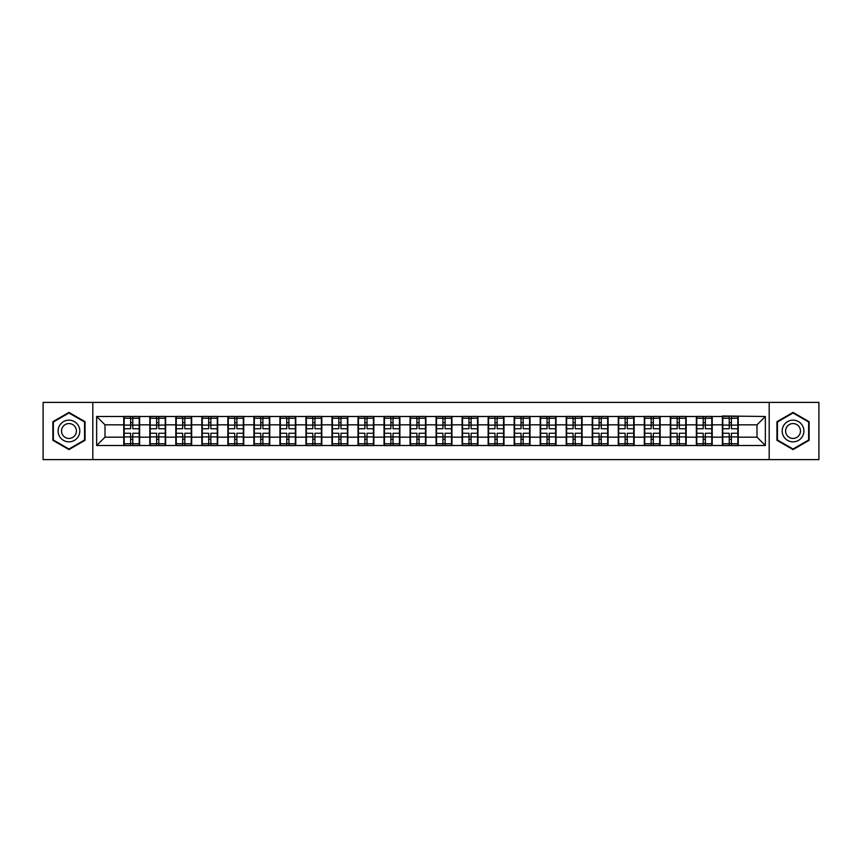<?xml version="1.0" encoding="UTF-8"?>
<svg xmlns="http://www.w3.org/2000/svg" width="862" height="862" viewBox="0 0 862 862"><rect width="100%" height="100%" fill="white"/><g stroke="black" fill="none" stroke-linecap="round" stroke-linejoin="round"><path stroke-width="1.29" d="M769.184 459.608L818.9 459.608L818.9 402.392L769.184 402.392L769.184 459.608L92.816 459.608L92.816 402.392L43.1 402.392L43.1 459.608L92.816 459.608M769.184 402.392L92.816 402.392M756.998 437.174L756.998 424.826L738.238 424.826L738.238 437.174L756.998 437.174L765.348 445.514L765.348 416.486L722.388 415.98L722.388 424.826L712.206 424.826L712.206 437.174L722.388 437.174L722.388 424.826M765.348 445.514L96.652 445.514L96.652 416.486L123.762 416.486L123.762 424.826L105.002 424.826L105.002 437.174L123.762 437.174L123.762 424.826M722.388 416.486L123.762 416.486M722.388 437.174L722.388 445.514M712.206 437.174L712.206 445.514M712.206 416.486L712.206 424.826M686.184 437.174L696.356 437.174L696.356 424.826L686.184 424.826L686.184 445.514M696.356 437.174L696.356 445.514M696.356 416.486L696.356 424.826M686.184 416.486L686.184 424.826M660.152 437.174L670.334 437.174L670.334 424.826L660.152 424.826L660.152 445.514M670.334 437.174L670.334 445.514M670.334 416.486L670.334 424.826M660.152 416.486L660.152 424.826M634.13 437.174L644.302 437.174L644.302 424.826L634.13 424.826L634.13 445.514M644.302 437.174L644.302 445.514M644.302 416.486L644.302 424.826M634.13 416.486L634.13 424.826M608.098 437.174L618.28 437.174L618.28 424.826L608.098 424.826L608.098 445.514M618.28 437.174L618.28 445.514M618.28 416.486L618.28 424.826M608.098 416.486L608.098 424.826M582.076 437.174L592.248 437.174L592.248 424.826L582.076 424.826L582.076 445.514M592.248 437.174L592.248 445.514M592.248 416.486L592.248 424.826M582.076 416.486L582.076 424.826M556.044 437.174L566.226 437.174L566.226 424.826L556.044 424.826L556.044 445.514M566.226 437.174L566.226 445.514M566.226 416.486L566.226 424.826M556.044 416.486L556.044 424.826M530.022 437.174L540.194 437.174L540.194 424.826L530.022 424.826L530.022 445.514M540.194 437.174L540.194 445.514M540.194 416.486L540.194 424.826M530.022 416.486L530.022 424.826M503.99 437.174L514.172 437.174L514.172 424.826L503.99 424.826L503.99 445.514M514.172 437.174L514.172 445.514M514.172 416.486L514.172 424.826M503.99 416.486L503.99 424.826M477.968 437.174L488.14 437.174L488.14 424.826L477.968 424.826L477.968 445.514M488.14 437.174L488.14 445.514M488.14 416.486L488.14 424.826M477.968 416.486L477.968 424.826M451.936 437.174L462.118 437.174L462.118 424.826L451.936 424.826L451.936 445.514M462.118 437.174L462.118 445.514M462.118 416.486L462.118 424.826M451.936 416.486L451.936 424.826M425.914 437.174L436.086 437.174L436.086 424.826L425.914 424.826L425.914 445.514M436.086 437.174L436.086 445.514M436.086 416.486L436.086 424.826M425.914 416.486L425.914 424.826M399.882 437.174L410.064 437.174L410.064 424.826L399.882 424.826L399.882 445.514M410.064 437.174L410.064 445.514M410.064 416.486L410.064 424.826M399.882 416.486L399.882 424.826M373.86 437.174L384.032 437.174L384.032 424.826L373.86 424.826L373.86 445.514M384.032 437.174L384.032 445.514M384.032 416.486L384.032 424.826M373.86 416.486L373.86 424.826M347.828 437.174L358.01 437.174L358.01 424.826L347.828 424.826L347.828 445.514M358.01 437.174L358.01 445.514M358.01 416.486L358.01 424.826M347.828 416.486L347.828 424.826M321.806 437.174L331.978 437.174L331.978 424.826L321.806 424.826L321.806 445.514M331.978 437.174L331.978 445.514M331.978 416.486L331.978 424.826M321.806 416.486L321.806 424.826M295.774 437.174L305.956 437.174L305.956 424.826L295.774 424.826L295.774 445.514M305.956 437.174L305.956 445.514M305.956 416.486L305.956 424.826M295.774 416.486L295.774 424.826M269.752 437.174L279.924 437.174L279.924 424.826L269.752 424.826L269.752 445.514M279.924 437.174L279.924 445.514M279.924 416.486L279.924 424.826M269.752 416.486L269.752 424.826M243.72 437.174L253.902 437.174L253.902 424.826L243.72 424.826L243.72 445.514M253.902 437.174L253.902 445.514M253.902 416.486L253.902 424.826M243.72 416.486L243.72 424.826M217.698 437.174L227.87 437.174L227.87 424.826L217.698 424.826L217.698 445.514M227.87 437.174L227.87 445.514M227.87 416.486L227.87 424.826M217.698 416.486L217.698 424.826M191.666 437.174L201.848 437.174L201.848 424.826L191.666 424.826L191.666 445.514M201.848 437.174L201.848 445.514M201.848 416.486L201.848 424.826M191.666 416.486L191.666 424.826M165.644 437.174L175.816 437.174L175.816 424.826L165.644 424.826L165.644 445.514M175.816 437.174L175.816 445.514M175.816 416.486L175.816 424.826M165.644 416.486L165.644 424.826M139.612 437.174L149.794 437.174L149.794 424.826L139.612 424.826L139.612 445.514M149.794 437.174L149.794 445.514M149.794 416.486L149.794 424.826M139.612 416.486L139.612 424.826M123.762 437.174L123.762 445.514M105.002 437.174L96.652 445.514M96.652 416.486L105.002 424.826M738.238 437.174L738.238 445.514M738.238 416.486L738.238 424.826M765.348 416.486L756.998 424.826M68.96 412.413L52.862 421.701L52.862 440.299L68.96 449.587L85.058 440.299L85.058 421.701L68.96 412.413M776.942 440.299L793.04 449.587L809.138 440.299L809.138 421.701L793.04 412.413L776.942 421.701L776.942 440.299M139.202 433.252L139.202 445.6L132.78 445.6L132.78 433.252L139.202 433.252L139.202 416.4L132.78 416.4L132.78 418.232L139.202 418.232M124.182 425.085L130.604 425.085L130.604 416.4L124.182 416.4L124.182 433.252L130.604 433.252L130.604 445.6L124.182 445.6L124.182 443.768L130.604 443.768M130.604 422.671L132.78 422.671M132.78 418.49L130.604 418.49M130.604 425.106L132.78 425.106M130.604 425.085L130.604 428.748L124.182 428.748M124.182 418.232L130.604 418.232M130.604 436.894L132.78 436.894M130.604 443.51L132.78 443.51M130.604 439.329L132.78 439.329M124.182 433.252L124.182 443.768M132.78 443.768L139.202 443.768M132.78 418.232L132.78 428.748L139.202 428.748M165.224 433.252L165.224 445.6L158.802 445.6L158.802 433.252L165.224 433.252L165.224 416.4L158.802 416.4L158.802 418.232L165.224 418.232M150.214 425.085L156.636 425.085L156.636 416.4L150.214 416.4L150.214 433.252L156.636 433.252L156.636 445.6L150.214 445.6L150.214 443.768L156.636 443.768M156.636 422.671L158.802 422.671M158.802 418.49L156.636 418.49M156.636 425.106L158.802 425.106M156.636 425.085L156.636 428.748L150.214 428.748M150.214 418.232L156.636 418.232M156.636 436.894L158.802 436.894M156.636 443.51L158.802 443.51M156.636 439.329L158.802 439.329M150.214 433.252L150.214 443.768M158.802 443.768L165.224 443.768M158.802 418.232L158.802 428.748L165.224 428.748M191.256 433.252L191.256 445.6L184.834 445.6L184.834 433.252L191.256 433.252L191.256 416.4L184.834 416.4L184.834 418.232L191.256 418.232M176.236 425.085L182.658 425.085L182.658 416.4L176.236 416.4L176.236 433.252L182.658 433.252L182.658 445.6L176.236 445.6L176.236 443.768L182.658 443.768M182.658 422.671L184.834 422.671M184.834 418.49L182.658 418.49M182.658 425.106L184.834 425.106M182.658 425.085L182.658 428.748L176.236 428.748M176.236 418.232L182.658 418.232M182.658 436.894L184.834 436.894M182.658 443.51L184.834 443.51M182.658 439.329L184.834 439.329M176.236 433.252L176.236 443.768M184.834 443.768L191.256 443.768M184.834 418.232L184.834 428.748L191.256 428.748M217.278 433.252L217.278 445.6L210.856 445.6L210.856 433.252L217.278 433.252L217.278 416.4L210.856 416.4L210.856 418.232L217.278 418.232M202.268 425.085L208.69 425.085L208.69 416.4L202.268 416.4L202.268 433.252L208.69 433.252L208.69 445.6L202.268 445.6L202.268 443.768L208.69 443.768M208.69 422.671L210.856 422.671M210.856 418.49L208.69 418.49M208.69 425.106L210.856 425.106M208.69 425.085L208.69 428.748L202.268 428.748M202.268 418.232L208.69 418.232M208.69 436.894L210.856 436.894M208.69 443.51L210.856 443.51M208.69 439.329L210.856 439.329M202.268 433.252L202.268 443.768M210.856 443.768L217.278 443.768M210.856 418.232L210.856 428.748L217.278 428.748M243.31 433.252L243.31 445.6L236.888 445.6L236.888 433.252L243.31 433.252L243.31 416.4L236.888 416.4L236.888 418.232L243.31 418.232M228.29 425.085L234.712 425.085L234.712 416.4L228.29 416.4L228.29 433.252L234.712 433.252L234.712 445.6L228.29 445.6L228.29 443.768L234.712 443.768M234.712 422.671L236.888 422.671M236.888 418.49L234.712 418.49M234.712 425.106L236.888 425.106M234.712 425.085L234.712 428.748L228.29 428.748M228.29 418.232L234.712 418.232M234.712 436.894L236.888 436.894M234.712 443.51L236.888 443.51M234.712 439.329L236.888 439.329M228.29 433.252L228.29 443.768M236.888 443.768L243.31 443.768M236.888 418.232L236.888 428.748L243.31 428.748M269.332 433.252L269.332 445.6L262.91 445.6L262.91 433.252L269.332 433.252L269.332 416.4L262.91 416.4L262.91 418.232L269.332 418.232M254.322 425.085L260.744 425.085L260.744 416.4L254.322 416.4L254.322 433.252L260.744 433.252L260.744 445.6L254.322 445.6L254.322 443.768L260.744 443.768M260.744 422.671L262.91 422.671M262.91 418.49L260.744 418.49M260.744 425.106L262.91 425.106M260.744 425.085L260.744 428.748L254.322 428.748M254.322 418.232L260.744 418.232M260.744 436.894L262.91 436.894M260.744 443.51L262.91 443.51M260.744 439.329L262.91 439.329M254.322 433.252L254.322 443.768M262.91 443.768L269.332 443.768M262.91 418.232L262.91 428.748L269.332 428.748M78.356 425.58A10.84 10.84 0 0 0 63.54 421.604A10.84 10.84 0 0 0 59.564 436.42A10.84 10.84 0 0 0 74.38 440.396A10.84 10.84 0 0 0 78.356 425.58M75.393 427.283A7.424 7.424 0 0 0 65.243 424.567A7.424 7.424 0 0 0 62.527 434.717A7.424 7.424 0 0 0 72.677 437.433A7.424 7.424 0 0 0 75.393 427.283M68.96 449.016L53.358 440.008L53.358 421.992L68.96 412.984L84.562 421.992L84.562 440.008L68.96 449.016M802.436 425.58A10.84 10.84 0 0 0 787.62 421.604A10.84 10.84 0 0 0 783.644 436.42A10.84 10.84 0 0 0 798.46 440.396A10.84 10.84 0 0 0 802.436 425.58M799.473 427.283A7.424 7.424 0 0 0 789.323 424.567A7.424 7.424 0 0 0 786.607 434.717A7.424 7.424 0 0 0 796.757 437.433A7.424 7.424 0 0 0 799.473 427.283M793.04 449.016L777.438 440.008L777.438 421.992L793.04 412.984L808.642 421.992L808.642 440.008L793.04 449.016M295.364 433.252L295.364 445.6L288.932 445.6L288.932 433.252L295.364 433.252L295.364 416.4L288.932 416.4L288.932 418.232L295.364 418.232M280.344 425.085L286.766 425.085L286.766 416.4L280.344 416.4L280.344 433.252L286.766 433.252L286.766 445.6L280.344 445.6L280.344 443.768L286.766 443.768M286.766 422.671L288.932 422.671M288.932 418.49L286.766 418.49M286.766 425.106L288.932 425.106M286.766 425.085L286.766 428.748L280.344 428.748M280.344 418.232L286.766 418.232M286.766 436.894L288.932 436.894M286.766 443.51L288.932 443.51M286.766 439.329L288.932 439.329M280.344 433.252L280.344 443.768M288.932 443.768L295.364 443.768M288.932 418.232L288.932 428.748L295.364 428.748M321.386 433.252L321.386 445.6L314.964 445.6L314.964 433.252L321.386 433.252L321.386 416.4L314.964 416.4L314.964 418.232L321.386 418.232M306.376 425.085L312.798 425.085L312.798 416.4L306.376 416.4L306.376 433.252L312.798 433.252L312.798 445.6L306.376 445.6L306.376 443.768L312.798 443.768M312.798 422.671L314.964 422.671M314.964 418.49L312.798 418.49M312.798 425.106L314.964 425.106M312.798 425.085L312.798 428.748L306.376 428.748M306.376 418.232L312.798 418.232M312.798 436.894L314.964 436.894M312.798 443.51L314.964 443.51M312.798 439.329L314.964 439.329M306.376 433.252L306.376 443.768M314.964 443.768L321.386 443.768M314.964 418.232L314.964 428.748L321.386 428.748M347.418 433.252L347.418 445.6L340.986 445.6L340.986 433.252L347.418 433.252L347.418 416.4L340.986 416.4L340.986 418.232L347.418 418.232M332.398 425.085L338.82 425.085L338.82 416.4L332.398 416.4L332.398 433.252L338.82 433.252L338.82 445.6L332.398 445.6L332.398 443.768L338.82 443.768M338.82 422.671L340.986 422.671M340.986 418.49L338.82 418.49M338.82 425.106L340.986 425.106M338.82 425.085L338.82 428.748L332.398 428.748M332.398 418.232L338.82 418.232M338.82 436.894L340.986 436.894M338.82 443.51L340.986 443.51M338.82 439.329L340.986 439.329M332.398 433.252L332.398 443.768M340.986 443.768L347.418 443.768M340.986 418.232L340.986 428.748L347.418 428.748M373.44 433.252L373.44 445.6L367.018 445.6L367.018 433.252L373.44 433.252L373.44 416.4L367.018 416.4L367.018 418.232L373.44 418.232M358.43 425.085L364.852 425.085L364.852 416.4L358.43 416.4L358.43 433.252L364.852 433.252L364.852 445.6L358.43 445.6L358.43 443.768L364.852 443.768M364.852 422.671L367.018 422.671M367.018 418.49L364.852 418.49M364.852 425.106L367.018 425.106M364.852 425.085L364.852 428.748L358.43 428.748M358.43 418.232L364.852 418.232M364.852 436.894L367.018 436.894M364.852 443.51L367.018 443.51M364.852 439.329L367.018 439.329M358.43 433.252L358.43 443.768M367.018 443.768L373.44 443.768M367.018 418.232L367.018 428.748L373.44 428.748M399.472 433.252L399.472 445.6L393.04 445.6L393.04 433.252L399.472 433.252L399.472 416.4L393.04 416.4L393.04 418.232L399.472 418.232M384.452 425.085L390.874 425.085L390.874 416.4L384.452 416.4L384.452 433.252L390.874 433.252L390.874 445.6L384.452 445.6L384.452 443.768L390.874 443.768M390.874 422.671L393.04 422.671M393.04 418.49L390.874 418.49M390.874 425.106L393.04 425.106M390.874 425.085L390.874 428.748L384.452 428.748M384.452 418.232L390.874 418.232M390.874 436.894L393.04 436.894M390.874 443.51L393.04 443.51M390.874 439.329L393.04 439.329M384.452 433.252L384.452 443.768M393.04 443.768L399.472 443.768M393.04 418.232L393.04 428.748L399.472 428.748M425.494 433.252L425.494 445.6L419.072 445.6L419.072 433.252L425.494 433.252L425.494 416.4L419.072 416.4L419.072 418.232L425.494 418.232M410.474 425.085L416.906 425.085L416.906 416.4L410.474 416.4L410.474 433.252L416.906 433.252L416.906 445.6L410.474 445.6L410.474 443.768L416.906 443.768M416.906 422.671L419.072 422.671M419.072 418.49L416.906 418.49M416.906 425.106L419.072 425.106M416.906 425.085L416.906 428.748L410.474 428.748M410.474 418.232L416.906 418.232M416.906 436.894L419.072 436.894M416.906 443.51L419.072 443.51M416.906 439.329L419.072 439.329M410.474 433.252L410.474 443.768M419.072 443.768L425.494 443.768M419.072 418.232L419.072 428.748L425.494 428.748M451.526 433.252L451.526 445.6L445.094 445.6L445.094 433.252L451.526 433.252L451.526 416.4L445.094 416.4L445.094 418.232L451.526 418.232M436.506 425.085L442.928 425.085L442.928 416.4L436.506 416.4L436.506 433.252L442.928 433.252L442.928 445.6L436.506 445.6L436.506 443.768L442.928 443.768M442.928 422.671L445.094 422.671M445.094 418.49L442.928 418.49M442.928 425.106L445.094 425.106M442.928 425.085L442.928 428.748L436.506 428.748M436.506 418.232L442.928 418.232M442.928 436.894L445.094 436.894M442.928 443.51L445.094 443.51M442.928 439.329L445.094 439.329M436.506 433.252L436.506 443.768M445.094 443.768L451.526 443.768M445.094 418.232L445.094 428.748L451.526 428.748M477.548 433.252L477.548 445.6L471.126 445.6L471.126 433.252L477.548 433.252L477.548 416.4L471.126 416.4L471.126 418.232L477.548 418.232M462.528 425.085L468.96 425.085L468.96 416.4L462.528 416.4L462.528 433.252L468.96 433.252L468.96 445.6L462.528 445.6L462.528 443.768L468.96 443.768M468.96 422.671L471.126 422.671M471.126 418.49L468.96 418.49M468.96 425.106L471.126 425.106M468.96 425.085L468.96 428.748L462.528 428.748M462.528 418.232L468.96 418.232M468.96 436.894L471.126 436.894M468.96 443.51L471.126 443.51M468.96 439.329L471.126 439.329M462.528 433.252L462.528 443.768M471.126 443.768L477.548 443.768M471.126 418.232L471.126 428.748L477.548 428.748M503.57 433.252L503.57 445.6L497.148 445.6L497.148 433.252L503.57 433.252L503.57 416.4L497.148 416.4L497.148 418.232L503.57 418.232M488.56 425.085L494.982 425.085L494.982 416.4L488.56 416.4L488.56 433.252L494.982 433.252L494.982 445.6L488.56 445.6L488.56 443.768L494.982 443.768M494.982 422.671L497.148 422.671M497.148 418.49L494.982 418.49M494.982 425.106L497.148 425.106M494.982 425.085L494.982 428.748L488.56 428.748M488.56 418.232L494.982 418.232M494.982 436.894L497.148 436.894M494.982 443.51L497.148 443.51M494.982 439.329L497.148 439.329M488.56 433.252L488.56 443.768M497.148 443.768L503.57 443.768M497.148 418.232L497.148 428.748L503.57 428.748M529.602 433.252L529.602 445.6L523.18 445.6L523.18 433.252L529.602 433.252L529.602 416.4L523.18 416.4L523.18 418.232L529.602 418.232M514.582 425.085L521.014 425.085L521.014 416.4L514.582 416.4L514.582 433.252L521.014 433.252L521.014 445.6L514.582 445.6L514.582 443.768L521.014 443.768M521.014 422.671L523.18 422.671M523.18 418.49L521.014 418.49M521.014 425.106L523.18 425.106M521.014 425.085L521.014 428.748L514.582 428.748M514.582 418.232L521.014 418.232M521.014 436.894L523.18 436.894M521.014 443.51L523.18 443.51M521.014 439.329L523.18 439.329M514.582 433.252L514.582 443.768M523.18 443.768L529.602 443.768M523.18 418.232L523.18 428.748L529.602 428.748M555.624 433.252L555.624 445.6L549.202 445.6L549.202 433.252L555.624 433.252L555.624 416.4L549.202 416.4L549.202 418.232L555.624 418.232M540.614 425.085L547.036 425.085L547.036 416.4L540.614 416.4L540.614 433.252L547.036 433.252L547.036 445.6L540.614 445.6L540.614 443.768L547.036 443.768M547.036 422.671L549.202 422.671M549.202 418.49L547.036 418.49M547.036 425.106L549.202 425.106M547.036 425.085L547.036 428.748L540.614 428.748M540.614 418.232L547.036 418.232M547.036 436.894L549.202 436.894M547.036 443.51L549.202 443.51M547.036 439.329L549.202 439.329M540.614 433.252L540.614 443.768M549.202 443.768L555.624 443.768M549.202 418.232L549.202 428.748L555.624 428.748M581.656 433.252L581.656 445.6L575.234 445.6L575.234 433.252L581.656 433.252L581.656 416.4L575.234 416.4L575.234 418.232L581.656 418.232M566.636 425.085L573.068 425.085L573.068 416.4L566.636 416.4L566.636 433.252L573.068 433.252L573.068 445.6L566.636 445.6L566.636 443.768L573.068 443.768M573.068 422.671L575.234 422.671M575.234 418.49L573.068 418.49M573.068 425.106L575.234 425.106M573.068 425.085L573.068 428.748L566.636 428.748M566.636 418.232L573.068 418.232M573.068 436.894L575.234 436.894M573.068 443.51L575.234 443.51M573.068 439.329L575.234 439.329M566.636 433.252L566.636 443.768M575.234 443.768L581.656 443.768M575.234 418.232L575.234 428.748L581.656 428.748M607.678 433.252L607.678 445.6L601.256 445.6L601.256 433.252L607.678 433.252L607.678 416.4L601.256 416.4L601.256 418.232L607.678 418.232M592.668 425.085L599.09 425.085L599.09 416.4L592.668 416.4L592.668 433.252L599.09 433.252L599.09 445.6L592.668 445.6L592.668 443.768L599.09 443.768M599.09 422.671L601.256 422.671M601.256 418.49L599.09 418.49M599.09 425.106L601.256 425.106M599.09 425.085L599.09 428.748L592.668 428.748M592.668 418.232L599.09 418.232M599.09 436.894L601.256 436.894M599.09 443.51L601.256 443.51M599.09 439.329L601.256 439.329M592.668 433.252L592.668 443.768M601.256 443.768L607.678 443.768M601.256 418.232L601.256 428.748L607.678 428.748M633.71 433.252L633.71 445.6L627.288 445.6L627.288 433.252L633.71 433.252L633.71 416.4L627.288 416.4L627.288 418.232L633.71 418.232M618.69 425.085L625.112 425.085L625.112 416.4L618.69 416.4L618.69 433.252L625.112 433.252L625.112 445.6L618.69 445.6L618.69 443.768L625.112 443.768M625.112 422.671L627.288 422.671M627.288 418.49L625.112 418.49M625.112 425.106L627.288 425.106M625.112 425.085L625.112 428.748L618.69 428.748M618.69 418.232L625.112 418.232M625.112 436.894L627.288 436.894M625.112 443.51L627.288 443.51M625.112 439.329L627.288 439.329M618.69 433.252L618.69 443.768M627.288 443.768L633.71 443.768M627.288 418.232L627.288 428.748L633.71 428.748M659.732 433.252L659.732 445.6L653.31 445.6L653.31 433.252L659.732 433.252L659.732 416.4L653.31 416.4L653.31 418.232L659.732 418.232M644.722 425.085L651.144 425.085L651.144 416.4L644.722 416.4L644.722 433.252L651.144 433.252L651.144 445.6L644.722 445.6L644.722 443.768L651.144 443.768M651.144 422.671L653.31 422.671M653.31 418.49L651.144 418.49M651.144 425.106L653.31 425.106M651.144 425.085L651.144 428.748L644.722 428.748M644.722 418.232L651.144 418.232M651.144 436.894L653.31 436.894M651.144 443.51L653.31 443.51M651.144 439.329L653.31 439.329M644.722 433.252L644.722 443.768M653.31 443.768L659.732 443.768M653.31 418.232L653.31 428.748L659.732 428.748M685.764 433.252L685.764 445.6L679.342 445.6L679.342 433.252L685.764 433.252L685.764 416.4L679.342 416.4L679.342 418.232L685.764 418.232M670.744 425.085L677.166 425.085L677.166 416.4L670.744 416.4L670.744 433.252L677.166 433.252L677.166 445.6L670.744 445.6L670.744 443.768L677.166 443.768M677.166 422.671L679.342 422.671M679.342 418.49L677.166 418.49M677.166 425.106L679.342 425.106M677.166 425.085L677.166 428.748L670.744 428.748M670.744 418.232L677.166 418.232M677.166 436.894L679.342 436.894M677.166 443.51L679.342 443.51M677.166 439.329L679.342 439.329M670.744 433.252L670.744 443.768M679.342 443.768L685.764 443.768M679.342 418.232L679.342 428.748L685.764 428.748M711.786 433.252L711.786 445.6L705.364 445.6L705.364 433.252L711.786 433.252L711.786 416.4L705.364 416.4L705.364 418.232L711.786 418.232M696.776 425.085L703.198 425.085L703.198 416.4L696.776 416.4L696.776 433.252L703.198 433.252L703.198 445.6L696.776 445.6L696.776 443.768L703.198 443.768M703.198 422.671L705.364 422.671M705.364 418.49L703.198 418.49M703.198 425.106L705.364 425.106M703.198 425.085L703.198 428.748L696.776 428.748M696.776 418.232L703.198 418.232M703.198 436.894L705.364 436.894M703.198 443.51L705.364 443.51M703.198 439.329L705.364 439.329M696.776 433.252L696.776 443.768M705.364 443.768L711.786 443.768M705.364 418.232L705.364 428.748L711.786 428.748M737.818 433.252L737.818 445.6L731.396 445.6L731.396 433.252L737.818 433.252L737.818 416.4L731.396 416.4L731.396 418.232L737.818 418.232M722.798 425.085L729.22 425.085L729.22 416.4L722.798 416.4L722.798 433.252L729.22 433.252L729.22 445.6L722.798 445.6L722.798 443.768L729.22 443.768M729.22 422.671L731.396 422.671M731.396 418.49L729.22 418.49M729.22 425.106L731.396 425.106M729.22 425.085L729.22 428.748L722.798 428.748M722.798 418.232L729.22 418.232M729.22 436.894L731.396 436.894M729.22 443.51L731.396 443.51M729.22 439.329L731.396 439.329M722.798 433.252L722.798 443.768M731.396 443.768L737.818 443.768M731.396 418.232L731.396 428.748L737.818 428.748M124.182 436.915L130.604 436.915M132.78 436.915L139.202 436.915M132.78 425.085L139.202 425.085M150.214 436.915L156.636 436.915M158.802 436.915L165.224 436.915M158.802 425.085L165.224 425.085M176.236 436.915L182.658 436.915M184.834 436.915L191.256 436.915M184.834 425.085L191.256 425.085M202.268 436.915L208.69 436.915M210.856 436.915L217.278 436.915M210.856 425.085L217.278 425.085M228.29 436.915L234.712 436.915M236.888 436.915L243.31 436.915M236.888 425.085L243.31 425.085M254.322 436.915L260.744 436.915M262.91 436.915L269.332 436.915M262.91 425.085L269.332 425.085M280.344 436.915L286.766 436.915M288.932 436.915L295.364 436.915M288.932 425.085L295.364 425.085M306.376 436.915L312.798 436.915M314.964 436.915L321.386 436.915M314.964 425.085L321.386 425.085M332.398 436.915L338.82 436.915M340.986 436.915L347.418 436.915M340.986 425.085L347.418 425.085M358.43 436.915L364.852 436.915M367.018 436.915L373.44 436.915M367.018 425.085L373.44 425.085M384.452 436.915L390.874 436.915M393.04 436.915L399.472 436.915M393.04 425.085L399.472 425.085M410.474 436.915L416.906 436.915M419.072 436.915L425.494 436.915M419.072 425.085L425.494 425.085M436.506 436.915L442.928 436.915M445.094 436.915L451.526 436.915M445.094 425.085L451.526 425.085M462.528 436.915L468.96 436.915M471.126 436.915L477.548 436.915M471.126 425.085L477.548 425.085M488.56 436.915L494.982 436.915M497.148 436.915L503.57 436.915M497.148 425.085L503.57 425.085M514.582 436.915L521.014 436.915M523.18 436.915L529.602 436.915M523.18 425.085L529.602 425.085M540.614 436.915L547.036 436.915M549.202 436.915L555.624 436.915M549.202 425.085L555.624 425.085M566.636 436.915L573.068 436.915M575.234 436.915L581.656 436.915M575.234 425.085L581.656 425.085M592.668 436.915L599.09 436.915M601.256 436.915L607.678 436.915M601.256 425.085L607.678 425.085M618.69 436.915L625.112 436.915M627.288 436.915L633.71 436.915M627.288 425.085L633.71 425.085M644.722 436.915L651.144 436.915M653.31 436.915L659.732 436.915M653.31 425.085L659.732 425.085M670.744 436.915L677.166 436.915M679.342 436.915L685.764 436.915M679.342 425.085L685.764 425.085M696.776 436.915L703.198 436.915M705.364 436.915L711.786 436.915M705.364 425.085L711.786 425.085M722.798 436.915L729.22 436.915M731.396 436.915L737.818 436.915M731.396 425.085L737.818 425.085"/></g></svg>
